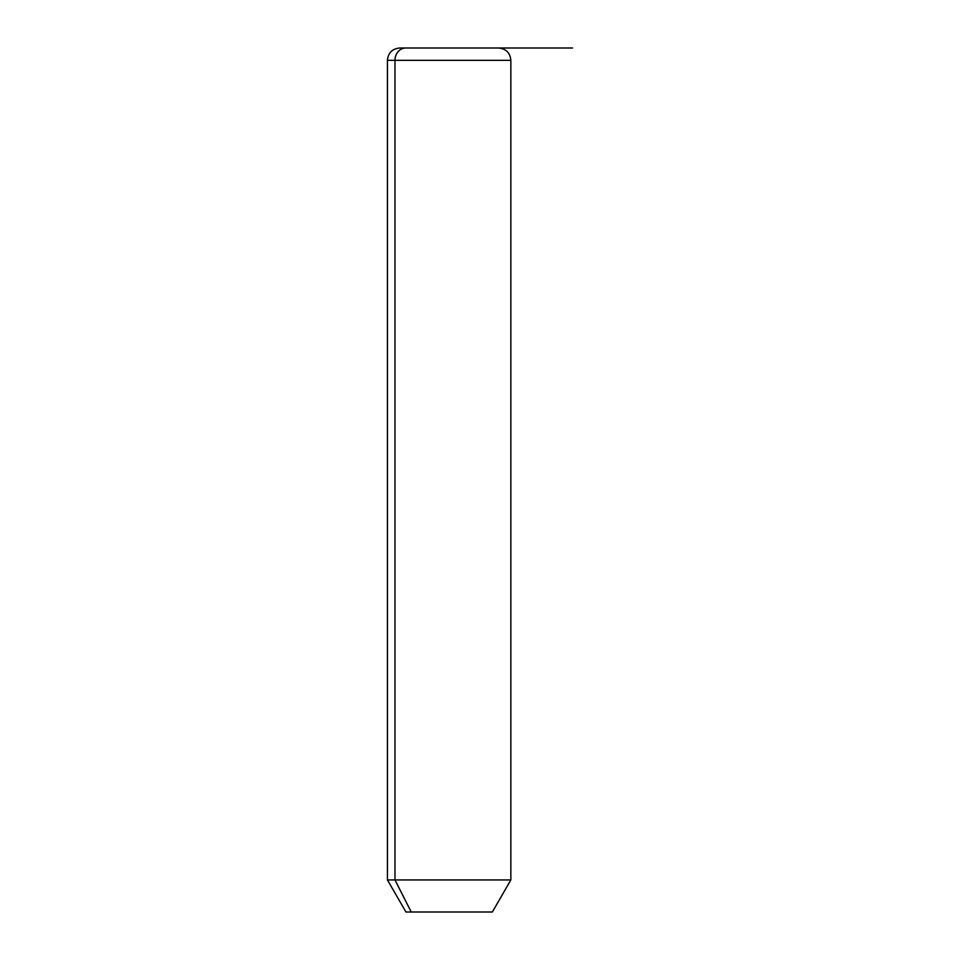<?xml version="1.0" encoding="UTF-8"?>
<svg xmlns="http://www.w3.org/2000/svg" width="960" height="960" viewBox="0 0 960 960"><rect width="100%" height="100%" fill="white"/><g stroke="black" fill="none" stroke-linecap="round" stroke-linejoin="round"><path stroke-width="1.44" d="M492.348 912L411.228 912L394.98 879.936L510.852 879.936L394.98 879.936L411.228 912L405.948 912L387.432 879.936L394.98 879.936L394.98 60.348L510.852 60.348L394.98 60.348L394.98 879.936L387.432 879.936L387.432 60.348L394.98 60.348L387.432 60.348C388.164 52.848 392.28 48.732 399.768 48L405.816 48A12.348 10.836 90 0 0 394.98 60.348A12.348 10.836 -90 0 1 405.816 48L498.516 48C506.016 48.732 510.132 52.848 510.852 60.348L510.852 879.936L492.348 912M411.228 912L487.056 912M492.468 48L399.768 48M449.148 48L572.568 48"/></g></svg>
